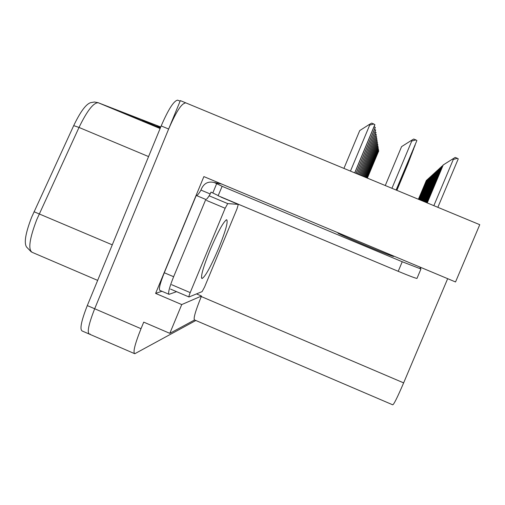 <?xml version="1.0" encoding="UTF-8"?>
<svg xmlns="http://www.w3.org/2000/svg" width="505" height="505" viewBox="0 0 505 505"><rect width="100%" height="100%" fill="white"/><g stroke="black" fill="none" stroke-linecap="round" stroke-linejoin="round"><path stroke-width="0.76" d="M161.928 291.278L155.609 293.399L203.881 176.592L455.535 281.967L479.75 224.687L180.342 100.602L94.681 308.757L168.645 129.028C175.885 112.331 181.333 103.721 184.994 103.19M196.502 293.91L201.489 296.037L181.731 304.572L155.609 293.399M201.274 296.549C195.46 310.985 193.213 318.775 194.526 319.93L392.701 404.808C393.78 404.669 397.422 397.359 403.64 382.878L201.274 296.549L201.489 296.037M181.731 304.572L169.813 333.344L194.595 319.962M195.852 320.498L134.791 353.734C132.764 352.566 134.841 344.221 141.015 328.698L143.729 322.133L169.813 333.344M134.298 353.525L89.461 334.146C86.86 332.732 88.602 324.267 94.681 308.757C88.602 324.267 86.86 332.732 89.461 334.146L90.149 334.013M447.67 278.672L403.64 382.878M31.342 251.957L26.588 247.059C23.836 243.031 25.528 233.07 31.663 217.175L73.705 125.625C80.314 111.851 85.926 104.213 90.54 102.692L94.441 101.997L98.254 102.749C93.52 102.528 87.106 110.759 79.014 127.443L73.705 125.625M88.842 333.881L82.233 331.021C79.537 329.569 81.229 321.085 87.296 305.582L161.183 125.915C168.417 109.231 173.922 100.646 177.684 100.154L177.848 100.23M159.447 127.007L160.546 127.462M146.469 122.185L160.388 127.841M160.338 127.961L145.326 121.56M129.343 115.399L160.211 128.27L125.947 114.149M130.606 116.093L129.949 115.689M343.93 168.399L359.73 130.58L368.877 124.748L369.692 125.082L373.839 124.003L374.887 124.798L354.781 172.899M374.862 124.609L354.693 172.861L374.862 124.609M368.877 124.748L371.642 123.106L373.839 124.003M396.109 190.025L416.89 140.529L415.937 139.942L411.752 141.053L410.918 140.712L413.696 139.026L415.937 139.942M385.271 185.537L401.576 146.639L410.918 140.712M426.996 202.827L443.049 165.16M427.249 202.934L443.232 164.946L452.48 159.107L453.307 159.447L457.397 158.33L458.256 158.854L437.841 207.321L458.256 158.854M443.232 164.946L427.173 202.896M427.072 202.858L442.898 165.255M452.48 159.107L455.182 157.421L457.397 158.33M339.713 233.468L338.066 233.051C334.859 232.849 393.218 257.354 393.761 256.433L392.467 255.562M201.735 188.226C204.456 183.012 208.653 181.118 214.322 182.551L222.137 186.294L218.128 195.751L398.211 271.311C409.157 275.856 415.407 278.23 416.972 278.425L416.997 278.375M218.204 195.574L210.989 192.102L210.219 193.97C208.098 197.67 206.627 199.494 205.794 199.456L196.249 195.441L164.295 272.75C160.028 283.501 158.557 289.384 159.889 290.407L168.821 294.226M222.048 186.282L402.233 261.754L420.943 269.001L419.775 266.993M176.567 291.669L169.074 294.333C167.818 293.342 169.339 287.478 173.625 276.727L205.794 199.456M201.729 188.226L200.958 190.088C198.844 193.724 197.341 195.542 196.464 195.53M200.958 190.088L210.219 193.97M216.708 183.536L212.845 192.885M373.965 127.001L374.274 126.768L375.297 127.525L356.094 173.442M356.006 173.404L375.265 127.342L356.012 173.411M374.445 129.551L375.676 130.088L357.338 173.954M375.651 129.918L357.256 173.922L375.651 129.918M374.899 131.956L376.042 132.506L358.506 174.44M376.017 132.348L358.43 174.408L376.017 132.348M375.322 134.229L376.383 134.791L359.61 174.9M376.358 134.646L359.535 174.869L376.358 134.646M396.185 190.057L415.962 142.751M415.192 144.986L396.267 190.095L415.142 144.916M396.324 190.114L414.371 146.955M413.683 148.937L396.4 190.145L413.639 148.88M426.144 202.473L441.395 166.675M426.378 202.568L441.566 166.48L442.557 165.855M441.566 166.48L426.308 202.543M426.214 202.505L441.25 166.77M425.336 202.139L439.836 168.102M425.563 202.234L440 167.919L440.928 167.332M440 167.919L425.494 202.202M425.406 202.17L439.703 168.19M424.579 201.823L438.372 169.453M424.787 201.912L438.523 169.276L439.394 168.72M438.523 169.276L424.724 201.886M424.642 201.849L438.239 169.535M423.859 201.527L436.983 170.722M424.061 201.609L437.128 170.557L437.955 170.034M437.128 170.557L423.998 201.583M423.922 201.552L436.863 170.797M210.086 250.019C217.895 231.82 223.406 221.727 226.625 219.732C228.348 221.316 225.691 230.854 218.646 248.353C210.673 266.968 205.099 277.043 201.931 278.571C200.529 276.563 203.25 267.044 210.086 250.019M204.588 286.998L202.114 291.612L188.996 296.978C188.725 296.738 189.129 295.286 190.202 292.61L225.154 208.262L227.73 203.61L238.303 204.373L237.034 208.773L204.588 286.998M207.65 197.96L209.127 195.814M375.72 136.382L376.705 136.956L360.652 175.33M360.583 175.304L376.686 136.811L360.589 175.304M376.092 138.421L377.014 139.008L361.643 175.74M376.989 138.869L361.58 175.715L376.989 138.869M376.446 140.352L377.304 140.952L362.584 176.131M377.285 140.826L362.521 176.106L377.285 140.826M376.768 142.233L377.576 142.801L363.48 176.504M377.071 144.02L377.841 144.556L364.326 176.857M377.822 144.443L364.275 176.832L377.822 144.443M377.355 145.724L378.094 146.235L365.14 177.192M378.075 146.122L365.083 177.167L378.075 146.122M377.626 147.346L378.333 147.832L365.91 177.507M378.314 147.725L365.86 177.489L378.314 147.725M377.885 148.893L378.561 149.354L366.649 177.817M378.542 149.253L366.598 177.798L378.542 149.253M378.131 150.37L378.775 150.812L367.35 178.107M378.763 150.717L367.305 178.088L378.763 150.717M396.45 190.164L412.951 150.698M412.339 152.472L396.513 190.196L412.301 152.415M396.558 190.215L411.682 154.05M396.614 190.233L411.095 155.597M396.659 190.252L410.533 157.074M396.709 190.271L410.003 158.475M396.753 190.29L409.498 159.807M396.791 190.309L409.012 161.082M396.835 190.328L408.551 162.301M396.873 190.341L408.109 163.462M423.184 201.249L435.67 171.927M423.373 201.325L435.802 171.769L436.591 171.271M435.802 171.769L423.316 201.299M423.24 201.268L435.556 171.997M422.54 200.977L434.426 173.064M422.717 201.053L434.552 172.918L435.297 172.445M434.552 172.918L422.666 201.034M422.597 201.003L434.319 173.133M421.927 200.725L433.246 174.149M422.098 200.801L433.372 174.004L434.073 173.562M433.372 174.004L422.047 200.775M421.984 200.75L433.145 174.212M421.347 200.485L432.128 175.172M421.511 200.554L432.242 175.039L432.911 174.616M432.242 175.039L421.46 200.535M421.397 200.51L432.027 175.235M420.798 200.258L431.062 176.15M420.949 200.321L431.169 176.024L431.807 175.62M431.169 176.024L420.905 200.302M420.848 200.277L430.967 176.213M420.274 200.043L430.045 177.085M420.419 200.1L430.153 176.958L430.759 176.58M430.153 176.958L420.375 200.081M420.318 200.056L429.957 177.141M419.769 199.835L429.08 177.968M419.914 199.892L429.181 177.855L429.755 177.489M429.181 177.855L419.87 199.873M419.813 199.847L428.991 178.025M419.289 199.633L428.152 178.814M419.428 199.69L428.253 178.707L428.802 178.36M428.253 178.707L419.384 199.671M419.333 199.652L428.07 178.871M418.834 199.443L427.274 179.629M418.961 199.5L427.363 179.521L427.893 179.187M427.363 179.521L418.923 199.481M418.872 199.462L427.192 179.679M418.399 199.26L426.428 180.399M418.519 199.311L426.517 180.298L427.015 179.982M426.517 180.298L418.481 199.298M418.437 199.279L426.353 180.449M141.015 328.698L87.296 305.582M148.571 156.582L79.014 127.443L36.745 219.65C29.435 238.859 27.92 249.76 32.206 252.348L97.654 280.389M34.024 211.74L112.268 244.843M160.741 126.982L97.749 102.559M98.349 102.786L160.104 128.529L98.349 102.786M161.183 125.915L168.645 129.028M160.369 127.494L159.504 127.159M146.298 122.077L145.118 121.617M130.385 115.948L128.794 115.336M350.457 171.107L369.692 125.082M391.937 188.296L411.752 141.053M433.845 205.668L453.307 159.447M214.859 182.759L221.651 184.035M173.625 276.727L164.295 272.75M402.233 261.754L398.211 271.311M238.297 204.373L220.938 197.089L238.303 204.373M227.73 203.61L209.165 195.814M225.154 208.262L206.52 200.428M190.202 292.61L171.656 284.7M377.557 142.675L363.417 176.479L377.563 142.681M177.684 100.154L180.115 101.164M159.984 127.266L156.992 126.111M145.894 121.838L142.448 120.506M221.215 183.852L214.322 182.551M416.972 278.425L420.943 269.001M396.261 190.088L415.192 144.973M396.387 190.145L413.683 148.924M226.139 219.934L226.625 219.732M201.457 277.371L201.931 278.571M188.939 296.953L170.526 289.087M396.507 190.189L412.339 152.459"/></g></svg>
